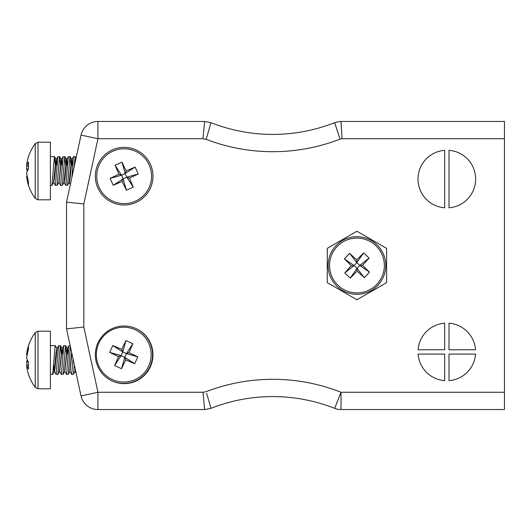 <?xml version="1.0" encoding="UTF-8"?>
<svg xmlns="http://www.w3.org/2000/svg" width="531" height="531" viewBox="0 0 531 531"><rect width="100%" height="100%" fill="white"/><g stroke="black" fill="none" stroke-linecap="round" stroke-linejoin="round"><path stroke-width="0.8" d="M152.968 176.186A28.813 28.813 0 0 0 109.751 151.235A28.813 28.813 0 0 0 109.751 201.136A28.813 28.813 0 0 0 152.968 176.186M152.968 354.814A28.813 28.813 0 0 0 109.751 329.864A28.813 28.813 0 0 0 109.751 379.765A28.813 28.813 0 0 0 152.968 354.814M448.994 380.661A28.813 28.813 0 0 0 475.557 354.091L448.994 354.091L448.994 380.661M448.994 349.77L475.557 349.77A28.813 28.813 0 0 0 448.994 323.2L448.994 349.77M444.666 349.77L444.666 323.2A28.813 28.813 0 0 0 418.103 349.77L444.666 349.77M504.45 392.263L504.45 409.554L341.008 409.554A17.284 17.284 0 0 1 334.663 408.346L341.008 392.263L504.45 392.263L504.45 138.737L342.057 138.737L341.008 121.446L504.45 121.446L504.45 138.737M418.103 354.091A28.813 28.813 0 0 0 444.666 380.661L444.666 354.091L418.103 354.091M448.994 150.339L448.994 207.8A28.813 28.813 0 0 0 475.637 179.066A28.813 28.813 0 0 0 448.994 150.339M444.666 150.339A28.813 28.813 0 0 0 418.016 179.066A28.813 28.813 0 0 0 444.666 207.8L444.666 150.339M356.945 299.763L327.269 282.631L327.269 248.369L356.945 231.237L386.614 248.369L386.614 282.631L356.945 299.763M340.019 139.122L334.663 122.654A39.214 39.214 0 0 1 341.008 121.446L342.057 138.737A21.93 21.93 0 0 0 340.019 139.122A185.823 185.823 0 0 1 206.181 139.341L202.995 138.737L97.936 138.737L83.825 203.964L66.534 202.119L81.044 135.08A17.284 17.284 0 0 1 97.936 121.446L204.627 121.446L210.774 122.621M210.522 406.806L210.966 408.346L204.627 409.554L97.936 409.554A17.284 17.284 0 0 1 81.044 395.92L66.534 328.881L66.534 202.119M206.181 139.341L210.966 122.654A168.539 168.539 0 0 0 334.663 122.654L338.015 132.823L334.663 122.654A39.214 39.214 0 0 1 341.008 121.446L341.101 123.192M204.627 409.554L202.995 392.263L206.181 391.659A185.823 185.823 0 0 1 341.008 392.263L341.008 409.554A17.284 17.284 0 0 1 334.663 408.346A168.539 168.539 0 0 0 210.966 408.346L210.462 406.593M83.825 203.964L83.825 327.036L66.534 328.881M202.995 138.737L204.627 121.446M99.191 187.489A27.406 27.406 0 0 1 126.856 148.912A27.406 27.406 0 0 1 146.43 192.162A27.406 27.406 0 0 1 99.191 187.489M97.91 188.067A28.813 28.813 0 0 1 126.995 147.518A28.813 28.813 0 0 1 147.572 192.979A28.813 28.813 0 0 1 97.91 188.067A28.813 28.813 0 0 1 126.995 147.518A28.813 28.813 0 0 1 147.572 192.979A28.813 28.813 0 0 1 97.91 188.067M118.871 174.195L115.054 165.241L121.938 162.128L126.146 170.902L135.106 167.086L138.219 173.969L129.445 178.177L133.254 187.138L126.378 190.251L122.163 181.476L113.209 185.286L110.096 178.409L118.871 174.195L121.486 175.184L115.054 165.241M121.938 162.128L125.163 173.518L121.486 175.184L123.152 178.861L113.209 185.286M110.096 178.409L121.486 175.184M122.163 181.476L123.152 178.861L126.829 177.195L133.254 187.138M126.378 190.251L123.152 178.861M129.445 178.177L126.829 177.195L125.163 173.518L135.106 167.086M138.219 173.969L126.829 177.195M126.146 170.902L125.163 173.518M148.72 365.932A27.406 27.406 0 0 1 101.481 370.605A27.406 27.406 0 0 1 121.055 327.355A27.406 27.406 0 0 1 148.72 365.932M150.001 366.509A28.813 28.813 0 0 1 112.074 380.966A28.813 28.813 0 0 0 150.001 366.509A28.813 28.813 0 0 0 135.836 328.477A28.813 28.813 0 0 1 150.001 366.509M125.747 359.912L121.533 368.693L114.656 365.574L118.466 356.62L109.691 352.405L112.804 345.528L121.765 349.345L125.973 340.563L132.856 343.683L129.04 352.637L137.814 356.852L134.701 363.728L125.747 359.912L124.758 357.297L121.533 368.693M114.656 365.574L121.081 355.637L124.758 357.297L126.424 353.619L137.814 356.852M134.701 363.728L124.758 357.297M129.04 352.637L126.424 353.619L122.747 351.96L125.973 340.563M132.856 343.683L126.424 353.619M121.765 349.345L122.747 351.96L121.081 355.637L109.691 352.405M112.804 345.528L122.747 351.96M118.466 356.62L121.081 355.637M375.742 245.554A27.406 27.406 0 0 1 364.81 291.751A27.406 27.406 0 0 1 330.269 259.188A27.406 27.406 0 0 1 375.742 245.554M376.705 244.539A28.813 28.813 0 0 1 365.215 293.099A28.813 28.813 0 0 1 328.908 258.869A28.813 28.813 0 0 1 376.705 244.539A28.813 28.813 0 0 1 365.215 293.099A28.813 28.813 0 0 1 328.908 258.869A28.813 28.813 0 0 1 376.705 244.539M362.587 265.334L369.523 272.171L364.339 277.66L357.111 271.149L350.274 278.078L344.778 272.901L351.296 265.666L344.367 258.829L349.544 253.34L356.779 259.851L363.609 252.922L369.105 258.099L362.587 265.334L359.792 265.414L369.523 272.171M364.339 277.66L357.024 268.354L359.792 265.414L356.859 262.646L363.609 252.922M369.105 258.099L359.792 265.414M356.779 259.851L356.859 262.646L354.091 265.586L344.367 258.829M349.544 253.34L356.859 262.646M351.296 265.666L354.091 265.586L357.024 268.354L350.274 278.078M344.778 272.901L354.091 265.586M357.111 271.149L357.024 268.354M55.483 166.15L54.401 156.665L51.958 185.339L50.405 185.405M60.673 166.15L59.585 156.665L57.149 185.339L55.416 185.405L57.932 156.665L59.658 156.599M53.651 182.312L55.416 185.405M65.857 166.15L64.769 156.665L62.333 185.339L60.6 185.405L63.116 156.665L64.848 156.599M58.841 182.312L60.6 185.405M71.041 166.15L69.953 156.665L67.517 185.339L65.791 185.405L68.307 156.658L70.032 156.599M64.025 182.312L65.784 185.405M76.079 158.039L75.143 156.665L74.174 166.814M71.891 177.394L73.49 156.665L75.216 156.599M51.958 185.339L53.571 182.511L55.987 159.459L57.003 166.19M58.928 182.525L61.171 159.459L62.187 166.19M62.333 185.339L63.939 182.511L66.355 159.459L67.377 166.19M67.517 185.339L69.13 182.511L71.546 159.459L72.561 166.19M53.737 182.525L54.613 177.766L56.332 159.479L57.156 163.608M59.014 182.604L61.516 159.479L62.339 163.608M63.839 182.604L64.198 182.604L64.988 177.766L66.707 159.479L67.53 163.608M69.023 182.604L69.382 182.604L70.172 177.766L71.891 159.479L72.714 163.608M50.405 199.815L50.405 142.195L38.013 142.195L38.013 199.815L50.405 199.815M38.013 142.195L35.238 143.596L35.238 198.408L38.013 199.815M27.194 171.002L26.55 169.011L26.988 165.785M35.238 143.596C31.276 148.972 28.594 154.939 27.194 161.497L26.55 165.718L28.455 161.902L28.455 168.785L26.55 172.993L28.455 181.954L28.455 185.067L27.194 180.507L26.55 176.285L26.988 176.219M26.55 169.011L28.236 169.11M26.55 165.718L28.329 165.984M52.662 374.342L54.268 371.521L55.987 353.234L56.863 348.475L55.184 345.595L52.669 374.335L50.405 374.401M61.311 354.071L60.375 345.595L57.852 374.342L56.127 374.401L58.642 345.661L60.368 345.595M53.598 364.81L54.441 371.508L56.127 374.401M66.501 354.051L65.559 345.595L63.043 374.335L61.311 374.401L63.826 345.661L65.559 345.595M59.538 371.302L61.311 374.401M70.404 346.756L68.227 374.335L66.501 374.401L69.01 345.661L70.152 345.595M64.729 371.302L66.501 374.401M74.333 364.916L73.411 374.342L71.685 374.401L73.039 358.916M69.913 371.302L71.685 374.401M53.445 367.392L54.182 371.594L54.613 371.541L57.136 348.396L56.777 348.396M57.852 374.342L59.452 371.521L61.961 348.396L62.897 355.146M63.036 374.342L64.643 371.521L67.145 348.396L68.081 355.146M68.22 374.342L69.826 371.521L71.619 352.358M73.411 374.342L75.01 371.521L75.389 369.775M59.625 371.508L62.22 348.489L63.05 352.65M64.809 371.508L67.404 348.489L68.24 352.65M69.999 371.508L71.877 353.56M74.924 371.594L75.594 370.724M50.405 388.805L50.405 331.185L38.013 331.185L38.013 388.805L50.405 388.805M38.013 331.185L35.238 332.592L35.238 387.404L38.013 388.805M26.988 354.781L26.55 354.715L27.194 350.493L28.455 345.933L28.455 349.046L26.55 358.007L28.455 362.215L28.455 369.098L26.55 365.282L27.194 369.503C28.594 376.061 31.276 382.028 35.238 387.404M26.988 365.215L26.55 361.989L27.194 359.998M26.55 361.989L28.236 361.89M26.55 365.282L28.329 365.016M341.148 124.022L341.619 132.126M206.678 393.418L210.966 408.346A168.539 168.539 0 0 1 334.663 408.346M83.825 327.036L97.936 392.263L202.995 392.263M97.936 409.554A17.284 17.284 0 0 1 81.044 395.92L97.936 392.263L97.936 409.554M210.966 122.654A168.539 168.539 0 0 0 334.663 122.654M81.044 135.08A17.284 17.284 0 0 1 97.936 121.446L97.936 138.737L81.044 135.08M54.474 156.599L50.405 156.599M56.16 159.492L54.554 156.672M58.755 182.511L57.149 185.339M61.35 159.492L59.737 156.672M66.534 159.492L64.928 156.672M71.718 159.492L70.112 156.672M53.83 182.604L53.472 182.604M56.419 159.406L56.06 159.406M61.609 159.406L61.244 159.406M66.793 159.406L66.435 159.406M71.977 159.406L71.619 159.406M70.371 184.41L69.342 182.604M73.497 156.658L71.891 159.479M68.307 156.658L66.707 159.479M63.123 156.658L61.516 159.479M57.939 156.658L56.332 159.479M35.238 198.408C31.276 193.032 28.594 187.065 27.194 180.507M55.184 345.595L50.405 345.595M62.047 348.475L60.441 345.654M67.231 348.475L65.632 345.654M59.724 371.594L59.366 371.594M62.319 348.396L61.961 348.396M64.915 371.594L64.556 371.594M67.503 348.396L67.145 348.396M70.099 371.594L69.74 371.594M76.112 373.14L75.236 371.594M69.01 345.661L67.404 348.489M63.826 345.661L62.22 348.489M58.642 345.661L57.029 348.489M35.238 332.592C31.276 337.968 28.594 343.935 27.194 350.493"/></g></svg>
